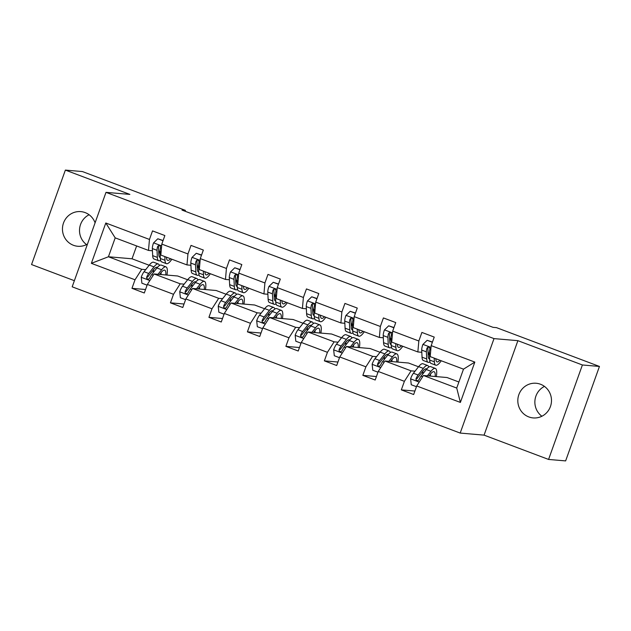<?xml version="1.0" encoding="UTF-8"?>
<svg xmlns="http://www.w3.org/2000/svg" width="631" height="631" viewBox="0 0 631 631"><rect width="100%" height="100%" fill="white"/><g stroke="black" fill="none" stroke-linecap="round" stroke-linejoin="round"><path stroke-width="0.95" d="M540.499 384.247A17.392 16.832 -85.1 0 0 536.145 383.262A17.392 16.832 -85.1 0 0 518.225 396.86A17.392 16.832 -85.1 0 0 528.802 416.925A17.392 16.832 -85.1 0 0 533.156 417.919A17.392 16.832 -85.1 0 0 551.076 404.321A17.392 16.832 -85.1 0 0 540.499 384.247M544.458 386.401A17.392 16.832 -85.1 0 0 541.895 416.247M95.084 222.83A17.392 16.832 -85.1 0 0 85.146 212.608A17.392 16.832 -85.1 0 0 80.784 211.614A17.392 16.832 -85.1 0 0 62.871 225.212A17.392 16.832 -85.1 0 0 73.448 245.285A17.392 16.832 -85.1 0 0 77.802 246.271A17.392 16.832 -85.1 0 0 87.472 244.094M89.105 214.753A17.392 16.832 -85.1 0 0 86.542 244.599M548.576 459.439L582.397 364.978L517.893 340.669L484.072 435.13L548.576 459.439L565.628 460.906L599.45 366.445L496.463 327.631L493.056 327.339L182.004 210.084L185.411 210.375L82.424 171.561L65.372 170.094L31.55 264.555L74.371 280.692M484.072 435.13L460.188 433.071L72.179 286.813L106 192.352L494.01 338.61L460.188 433.071M582.397 364.978L599.45 366.445M458.895 382L447.032 377.527L423.425 375.492L456.726 388.049L460.385 402.428L416.72 385.975L413.66 394.525L401.332 389.879L414.906 391.046M423.425 375.492L416.72 385.975M418.534 366.785L408.549 363.022L384.949 360.987L411.096 370.847L404.392 381.321L401.332 389.879M404.392 381.321L378.245 371.47L375.185 380.02L362.849 375.366L376.423 376.541M380.051 352.279L370.074 348.517L346.466 346.482L372.613 356.341L365.909 366.816L362.849 375.366M365.909 366.816L339.762 356.965L336.702 365.515L324.366 360.861L337.948 362.036M341.576 337.774L331.59 334.012L307.983 331.977L334.13 341.836L327.426 352.311L324.366 360.861M327.426 352.311L301.279 342.459L298.218 351.01L285.882 346.356L299.465 347.531M303.093 323.269L293.107 319.507L269.508 317.472L295.655 327.331L288.951 337.806L285.882 346.356M288.951 337.806L262.804 327.954L259.735 336.504L247.407 331.851L260.982 333.026M264.61 308.764L254.632 305.002L231.025 302.967L257.172 312.826L250.468 323.301L247.407 331.851M250.468 323.301L224.32 313.449L221.26 321.999L208.924 317.346L222.506 318.521M226.127 294.259L216.149 290.497L192.542 288.462L218.689 298.321L211.984 308.796L208.924 317.346M211.984 308.796L185.837 298.944L182.777 307.494L170.441 302.841L184.023 304.016M187.652 279.754L177.666 275.992L154.067 273.957L180.214 283.816L173.509 294.291L170.441 302.841M173.509 294.291L147.362 284.439L144.294 292.989L131.966 288.335L145.54 289.511M136.627 245.948L132.029 258.789L108.429 256.762L141.73 269.311L135.026 279.785L131.966 288.335M135.026 279.785L91.361 263.332L105.803 222.995L149.468 239.449L152.528 230.899L164.865 235.544L161.804 244.102L187.951 253.954L191.012 245.404L203.348 250.05L200.279 258.607L226.426 268.459L229.495 259.909L241.823 264.555L238.763 273.113L264.91 282.964L267.97 274.414L280.306 279.06L277.246 287.618L303.393 297.469L306.453 288.919L318.789 293.565L315.721 302.123L341.868 311.974L344.936 303.424L357.264 308.07L354.204 316.628L380.351 326.479L383.411 317.929L395.747 322.575L392.687 331.133L418.834 340.985L421.894 332.434L434.231 337.08L431.17 345.638L474.827 362.091L460.385 402.428M392.687 331.133L391.709 342.097L417.856 351.956L421.808 352.295M428.047 352.832L429.348 352.942M417.856 351.956L418.834 340.985M422.849 371.856L422.36 371.817M415.04 371.186L411.096 370.847M384.949 360.987L378.245 371.47M354.204 316.628L353.234 327.592L379.381 337.451L383.325 337.79M389.564 338.326L390.865 338.437A7.201 1.751 -69.3 0 1 391.433 334.793L391.133 333.231L390.258 332.647L389.24 332.742L388.467 333.673A7.201 1.751 110.7 0 0 387.907 337.348L388.246 344.431A20.791 5.056 110.7 0 0 389.619 347.807A20.791 5.056 110.7 0 0 391.472 347.389M379.381 337.451L380.351 326.479M384.366 357.351L383.877 357.312M376.565 356.681L372.613 356.341M346.466 346.482L339.762 356.965M315.721 302.123L314.751 313.086L340.898 322.946L344.849 323.285M351.081 323.821L352.39 323.932M340.898 322.946L341.868 311.974M345.883 342.846L345.394 342.807M338.082 342.176L334.13 341.836M307.983 331.977L301.279 342.459M277.246 287.618L276.268 298.581L302.415 308.441L306.366 308.78M312.605 309.316L313.907 309.427M302.415 308.441L303.393 297.469M307.407 328.341L306.918 328.301M299.599 327.67L295.655 327.331M269.508 317.472L262.804 327.954M238.763 273.113L237.792 284.076L263.939 293.936L267.883 294.275M274.122 294.811L275.424 294.922M263.939 293.936L264.91 282.964M268.924 313.836L268.435 313.796M261.124 313.165L257.172 312.826M231.025 302.967L224.32 313.449M200.279 258.607L199.309 269.571L225.456 279.43L229.4 279.77M235.639 280.306L236.94 280.416M225.456 279.43L226.426 268.459M230.441 299.331L229.952 299.291M222.64 298.66L218.689 298.321M192.542 288.462L185.837 298.944M161.804 244.102L160.826 255.066L186.973 264.925L190.925 265.265M197.164 265.801L198.465 265.911A7.201 1.751 -69.3 0 1 199.025 262.267L198.986 261.179L197.858 260.114L196.833 260.217L196.067 261.147A7.201 1.751 110.7 0 0 195.507 264.823L195.839 271.906A20.791 5.056 110.7 0 0 197.219 275.282A20.791 5.056 110.7 0 0 199.065 274.864M186.973 264.925L187.951 253.954M191.966 284.826L191.477 284.786M184.157 284.155L180.214 283.816M154.067 273.957L147.362 284.439M105.803 222.995L115.189 237.863L148.49 250.42L152.442 250.759M158.681 251.296L159.982 251.406M148.49 250.42L149.468 239.449M517.893 340.669L494.01 338.61M106 192.352L129.876 194.403L65.372 170.094M185.096 211.251L185.411 210.375M456.726 388.049L463.493 369.159L430.192 356.602L431.17 345.638M153.483 270.32L152.994 270.281M145.674 269.65L141.73 269.311M132.029 258.789L149.168 265.249M115.189 237.863L108.429 256.762L91.361 263.332M474.827 362.091L463.493 369.159M163.003 240.742L157.797 238.778L153.499 242.959A7.201 1.751 110.7 0 0 152.339 248.551L152.67 255.634A20.791 5.056 110.7 0 0 154.051 259.01L158.736 260.777A20.791 5.056 110.7 0 0 160.589 260.358M158.783 253.465A17.258 4.196 110.7 0 0 159.998 251.801M164.833 256.58L165.006 260.287A20.791 5.056 110.7 0 0 166.387 263.655A20.791 5.056 110.7 0 0 171.869 259.231M166.474 257.196L166.489 257.551A17.258 4.196 110.7 0 0 167.633 260.351A17.258 4.196 110.7 0 0 170.583 258.742M163.082 240.514L157.797 238.778M166.387 263.655L161.702 261.889A20.791 5.056 -69.3 0 1 160.321 258.521L159.982 251.438A7.201 1.751 -69.3 0 1 160.55 247.762L160.25 246.2L159.375 245.609L158.357 245.711L157.584 246.642A7.201 1.751 110.7 0 0 157.024 250.318L157.364 257.401A20.791 5.056 110.7 0 0 158.736 260.777M160.274 257.535A17.258 4.196 -69.3 0 1 159.982 257.472A17.258 4.196 -69.3 0 1 158.838 254.672L158.507 247.589A3.668 0.891 -69.3 0 1 158.57 246.729L157.584 246.642M159.627 274.438L161.11 272.568A17.258 4.196 -69.3 0 1 164.723 270.178A17.258 4.196 -69.3 0 1 165.819 274.974M158.01 274.304L161.623 269.752A20.791 5.056 -69.3 0 1 165.969 266.874A20.791 5.056 -69.3 0 1 166.986 275.069M147.094 285.165L141.888 283.201L141.249 277.167A7.201 1.751 -69.3 0 1 144.049 271.709L149.287 265.099A20.791 5.056 -69.3 0 1 153.633 262.228L158.318 263.995A20.791 5.056 110.7 0 0 153.972 266.866L148.735 273.475A7.201 1.751 110.7 0 0 146.707 277.025L146.629 278.097L147.717 279.154L148.766 279.06L149.665 278.137A7.201 1.751 -69.3 0 1 151.692 274.588L156.93 267.986A20.791 5.056 -69.3 0 1 161.284 265.107L165.969 266.874M153.53 269.611A17.258 4.196 -69.3 0 1 153.175 272.726M160.984 274.556A17.258 4.196 110.7 0 0 161.173 272.489M159.43 265.525A20.791 5.056 110.7 0 0 158.318 263.995M146.707 277.025L147.693 277.112A3.668 0.891 -69.3 0 1 148.23 276.291L153.467 269.689A17.258 4.196 -69.3 0 1 157.072 267.299A17.258 4.196 -69.3 0 1 157.364 267.457M201.486 255.247L196.273 253.283L191.982 257.464A7.201 1.751 110.7 0 0 190.814 263.056L191.154 270.139A20.791 5.056 110.7 0 0 192.534 273.515L197.219 275.282M197.266 267.97A17.258 4.196 110.7 0 0 198.481 266.306M203.316 271.085L203.49 274.793A20.791 5.056 110.7 0 0 204.862 278.161A20.791 5.056 110.7 0 0 210.352 273.736M204.949 271.701L204.972 272.056A17.258 4.196 110.7 0 0 206.108 274.856A17.258 4.196 110.7 0 0 209.058 273.247M201.565 255.019L196.273 253.283M198.757 272.04A17.258 4.196 -69.3 0 1 198.465 271.977A17.258 4.196 -69.3 0 1 197.322 269.177L196.982 262.094A3.668 0.891 -69.3 0 1 197.046 261.234L196.067 261.147M204.862 278.161L200.177 276.394A20.791 5.056 -69.3 0 1 198.804 273.026L198.465 265.943L199.593 266.369M239.961 269.752L234.756 267.789L230.465 271.969A7.201 1.751 110.7 0 0 229.298 277.561L229.637 284.644A20.791 5.056 110.7 0 0 231.009 288.02L235.702 289.787A20.791 5.056 110.7 0 0 237.548 289.369M235.742 282.475A17.258 4.196 110.7 0 0 236.964 280.811M241.791 285.591L241.973 289.298A20.791 5.056 110.7 0 0 243.345 292.666A20.791 5.056 110.7 0 0 248.827 288.241M243.432 286.206L243.448 286.561A17.258 4.196 110.7 0 0 244.591 289.361A17.258 4.196 110.7 0 0 247.541 287.752M240.048 269.524L234.756 267.789M243.345 292.666L238.66 290.899A20.791 5.056 -69.3 0 1 237.28 287.531L236.948 280.448A7.201 1.751 -69.3 0 1 237.508 276.772L237.469 275.684L236.341 274.619L235.316 274.722L234.551 275.652A7.201 1.751 110.7 0 0 233.983 279.328L234.322 286.411A20.791 5.056 110.7 0 0 235.702 289.787M237.232 286.545A17.258 4.196 -69.3 0 1 236.948 286.482A17.258 4.196 -69.3 0 1 235.805 283.682L235.466 276.599A3.668 0.891 -69.3 0 1 235.529 275.739L234.551 275.652M198.11 288.943L199.593 287.073A17.258 4.196 -69.3 0 1 203.206 284.684A17.258 4.196 -69.3 0 1 204.294 289.479M196.493 288.809L200.098 284.258A20.791 5.056 -69.3 0 1 204.452 281.379A20.791 5.056 -69.3 0 1 205.469 289.582M185.577 299.67L180.371 297.706L179.732 291.672A7.201 1.751 -69.3 0 1 182.525 286.214L187.77 279.604A20.791 5.056 -69.3 0 1 192.116 276.733L196.801 278.5A20.791 5.056 110.7 0 0 192.455 281.371L187.218 287.981A7.201 1.751 110.7 0 0 185.191 291.53L185.112 292.603L186.2 293.66L187.249 293.565L188.148 292.642A7.201 1.751 -69.3 0 1 190.176 289.093L195.413 282.491A20.791 5.056 -69.3 0 1 199.759 279.612L204.452 281.379M192.005 284.116A17.258 4.196 -69.3 0 1 191.65 287.231M199.459 289.061A17.258 4.196 110.7 0 0 199.656 286.995M197.913 280.03A20.791 5.056 110.7 0 0 196.801 278.5M185.191 291.53L186.169 291.617A3.668 0.891 -69.3 0 1 186.705 290.796L191.942 284.195A17.258 4.196 -69.3 0 1 195.555 281.805A17.258 4.196 -69.3 0 1 195.847 281.962M236.593 303.448L238.076 301.579A17.258 4.196 -69.3 0 1 241.681 299.189A17.258 4.196 -69.3 0 1 242.777 303.984M234.977 303.314L238.581 298.763A20.791 5.056 -69.3 0 1 242.927 295.884A20.791 5.056 -69.3 0 1 243.952 304.087M224.06 314.175L218.854 312.211L218.216 306.177A7.201 1.751 -69.3 0 1 221.008 300.719L226.245 294.109A20.791 5.056 -69.3 0 1 230.599 291.238L235.284 293.005A20.791 5.056 110.7 0 0 230.93 295.876L225.693 302.486A7.201 1.751 110.7 0 0 223.674 306.035L223.587 307.108L224.683 308.165L225.732 308.07L226.632 307.147A7.201 1.751 -69.3 0 1 228.659 303.598L233.896 296.996A20.791 5.056 -69.3 0 1 238.242 294.117L242.927 295.884M230.489 298.621A17.258 4.196 -69.3 0 1 230.134 301.736M237.942 303.566A17.258 4.196 110.7 0 0 238.139 301.5M236.396 294.535A20.791 5.056 110.7 0 0 235.284 293.005M223.674 306.035L224.652 306.122A3.668 0.891 -69.3 0 1 225.188 305.301L230.425 298.7A17.258 4.196 -69.3 0 1 234.038 296.31A17.258 4.196 -69.3 0 1 234.322 296.467M278.445 284.258L273.239 282.294L268.94 286.474A7.201 1.751 110.7 0 0 267.781 292.066L268.12 299.157A20.791 5.056 110.7 0 0 269.492 302.525L274.177 304.292A20.791 5.056 110.7 0 0 276.031 303.874M274.225 296.98A17.258 4.196 110.7 0 0 275.447 295.316M280.274 300.096L280.448 303.803A20.791 5.056 110.7 0 0 281.828 307.171A20.791 5.056 110.7 0 0 287.31 302.746M281.915 300.711L281.931 301.066A17.258 4.196 110.7 0 0 283.074 303.866A17.258 4.196 110.7 0 0 286.024 302.257M278.523 284.029L273.239 282.294M281.828 307.171L277.143 305.404A20.791 5.056 -69.3 0 1 275.763 302.036L275.424 294.953A7.201 1.751 -69.3 0 1 275.992 291.277L275.692 289.716L274.816 289.132L273.799 289.227L273.026 290.157A7.201 1.751 110.7 0 0 272.466 293.833L272.805 300.916A20.791 5.056 110.7 0 0 274.177 304.292M275.715 301.05A17.258 4.196 -69.3 0 1 275.424 300.987A17.258 4.196 -69.3 0 1 274.28 298.187L273.949 291.104A3.668 0.891 -69.3 0 1 274.012 290.244L273.026 290.157M275.069 317.953L276.552 316.084A17.258 4.196 -69.3 0 1 280.164 313.694A17.258 4.196 -69.3 0 1 281.26 318.489M273.452 317.819L277.064 313.268A20.791 5.056 -69.3 0 1 281.41 310.389A20.791 5.056 -69.3 0 1 282.436 318.592M262.543 328.68L257.33 326.716L256.691 320.682A7.201 1.751 -69.3 0 1 259.491 315.224L264.728 308.614A20.791 5.056 -69.3 0 1 269.074 305.743L273.767 307.51A20.791 5.056 110.7 0 0 269.413 310.381L264.176 316.991A7.201 1.751 110.7 0 0 262.149 320.54L262.07 321.613L263.159 322.67L264.208 322.575L265.115 321.652A7.201 1.751 -69.3 0 1 267.134 318.103L272.371 311.501A20.791 5.056 -69.3 0 1 276.725 308.622L281.41 310.389M268.972 313.126A17.258 4.196 -69.3 0 1 268.617 316.241M276.425 318.071A17.258 4.196 110.7 0 0 276.615 316.005M274.871 309.04A20.791 5.056 110.7 0 0 273.767 307.51M262.149 320.54L263.135 320.627A3.668 0.891 -69.3 0 1 263.671 319.807L268.909 313.205A17.258 4.196 -69.3 0 1 272.521 310.815A17.258 4.196 -69.3 0 1 272.805 310.98M316.928 298.763L311.722 296.799L307.423 300.979A7.201 1.751 110.7 0 0 306.264 306.571L306.595 313.662A20.791 5.056 110.7 0 0 307.975 317.03L312.66 318.797A20.791 5.056 110.7 0 0 314.506 318.379M312.708 311.485A17.258 4.196 110.7 0 0 313.922 309.821M318.758 314.601L318.931 318.308A20.791 5.056 110.7 0 0 320.311 321.676A20.791 5.056 110.7 0 0 325.793 317.251M320.39 315.216L320.414 315.571A17.258 4.196 110.7 0 0 321.55 318.371A17.258 4.196 110.7 0 0 324.5 316.762M317.007 298.534L311.722 296.799M320.311 321.676L315.618 319.909A20.791 5.056 -69.3 0 1 314.246 316.541L313.907 309.458A7.201 1.751 -69.3 0 1 314.467 305.783L314.427 304.694L313.299 303.637L312.274 303.732L311.509 304.663A7.201 1.751 110.7 0 0 310.949 308.338L311.288 315.421A20.791 5.056 110.7 0 0 312.66 318.797M314.199 315.555A17.258 4.196 -69.3 0 1 313.907 315.492A17.258 4.196 -69.3 0 1 312.763 312.692L312.424 305.609A3.668 0.891 -69.3 0 1 312.495 304.749L311.509 304.663M313.552 332.458L315.035 330.589A17.258 4.196 -69.3 0 1 318.647 328.199A17.258 4.196 -69.3 0 1 319.736 332.994M311.935 332.324L315.539 327.773A20.791 5.056 -69.3 0 1 319.893 324.894A20.791 5.056 -69.3 0 1 320.911 333.097M301.019 343.185L295.813 341.221L295.174 335.187A7.201 1.751 -69.3 0 1 297.974 329.729L303.211 323.119A20.791 5.056 -69.3 0 1 307.557 320.248L312.242 322.015A20.791 5.056 110.7 0 0 307.896 324.886L302.659 331.496A7.201 1.751 110.7 0 0 300.632 335.045L300.553 336.118L301.642 337.175L302.691 337.08L303.59 336.157A7.201 1.751 -69.3 0 1 305.617 332.608L310.854 326.006A20.791 5.056 -69.3 0 1 315.208 323.127L319.893 324.894M307.455 327.631A17.258 4.196 -69.3 0 1 307.092 330.747M314.901 332.576A17.258 4.196 110.7 0 0 315.098 330.51M313.355 323.545A20.791 5.056 110.7 0 0 312.242 322.015M300.632 335.045L301.61 335.132A3.668 0.891 -69.3 0 1 302.154 334.312L307.392 327.71A17.258 4.196 -69.3 0 1 310.996 325.32A17.258 4.196 -69.3 0 1 311.288 325.486M355.411 313.268L350.197 311.304L345.906 315.484A7.201 1.751 110.7 0 0 344.739 321.076L345.078 328.167A20.791 5.056 110.7 0 0 346.458 331.535L351.144 333.302A20.791 5.056 110.7 0 0 352.989 332.884M351.191 325.99A17.258 4.196 110.7 0 0 352.406 324.326M357.233 329.106L357.414 332.813A20.791 5.056 110.7 0 0 358.787 336.181A20.791 5.056 110.7 0 0 364.276 331.756M358.873 329.721L358.889 330.076A17.258 4.196 110.7 0 0 360.033 332.876A17.258 4.196 110.7 0 0 362.983 331.267M355.49 313.039L350.197 311.304M358.787 336.181L354.101 334.414A20.791 5.056 -69.3 0 1 352.721 331.046L352.39 323.963A7.201 1.751 -69.3 0 1 352.95 320.288L352.91 319.199L351.782 318.142L350.757 318.237L349.992 319.168A7.201 1.751 110.7 0 0 349.424 322.843L349.763 329.926A20.791 5.056 110.7 0 0 351.144 333.302M352.682 330.06A17.258 4.196 -69.3 0 1 352.39 329.997A17.258 4.196 -69.3 0 1 351.246 327.197L350.907 320.114A3.668 0.891 -69.3 0 1 350.97 319.254L349.992 319.168M352.035 346.963L353.518 345.094A17.258 4.196 -69.3 0 1 357.122 342.704A17.258 4.196 -69.3 0 1 358.219 347.5M350.418 346.829L354.023 342.278A20.791 5.056 -69.3 0 1 358.369 339.399A20.791 5.056 -69.3 0 1 359.394 347.602M339.502 357.69L334.296 355.726L333.657 349.692A7.201 1.751 -69.3 0 1 336.449 344.234L341.686 337.624A20.791 5.056 -69.3 0 1 346.04 334.753L350.726 336.52A20.791 5.056 110.7 0 0 346.38 339.391L341.134 346.001A7.201 1.751 110.7 0 0 339.115 349.55L339.036 350.623L340.125 351.68L341.174 351.585L342.073 350.662A7.201 1.751 -69.3 0 1 344.1 347.113L349.337 340.511A20.791 5.056 -69.3 0 1 353.683 337.632L358.369 339.399M345.93 342.136A17.258 4.196 -69.3 0 1 345.575 345.252M353.384 347.082A17.258 4.196 110.7 0 0 353.581 345.015M351.838 338.05A20.791 5.056 110.7 0 0 350.726 336.52M339.115 349.55L340.093 349.637A3.668 0.891 -69.3 0 1 340.63 348.817L345.867 342.215A17.258 4.196 -69.3 0 1 349.479 339.825A17.258 4.196 -69.3 0 1 349.763 339.991M393.886 327.773L388.68 325.809L384.389 329.989A7.201 1.751 110.7 0 0 383.222 335.582L383.561 342.672A20.791 5.056 110.7 0 0 384.934 346.04L389.619 347.807M389.666 340.495A17.258 4.196 110.7 0 0 390.889 338.831M395.716 343.611L395.889 347.318A20.791 5.056 110.7 0 0 397.27 350.686A20.791 5.056 110.7 0 0 402.752 346.261M397.356 344.226L397.372 344.581A17.258 4.196 110.7 0 0 398.516 347.381A17.258 4.196 110.7 0 0 401.466 345.772M393.973 327.544L388.68 325.809M391.157 344.565A17.258 4.196 -69.3 0 1 390.865 344.502A17.258 4.196 -69.3 0 1 389.729 341.702L389.39 334.619A3.668 0.891 -69.3 0 1 389.453 333.76L388.467 333.673M397.27 350.686L392.585 348.919A20.791 5.056 -69.3 0 1 391.204 345.551L390.865 338.468L391.993 338.894M390.51 361.468L391.993 359.599A17.258 4.196 -69.3 0 1 395.605 357.209A17.258 4.196 -69.3 0 1 396.702 362.005M388.893 361.334L392.506 356.783A20.791 5.056 -69.3 0 1 396.852 353.904A20.791 5.056 -69.3 0 1 397.877 362.107M377.985 372.195L372.771 370.231L372.14 364.197A7.201 1.751 -69.3 0 1 374.932 358.739L380.17 352.13A20.791 5.056 -69.3 0 1 384.516 349.258L389.209 351.025A20.791 5.056 110.7 0 0 384.855 353.896L379.617 360.506A7.201 1.751 110.7 0 0 377.59 364.055L377.512 365.128L378.608 366.185L379.657 366.09L380.556 365.168A7.201 1.751 -69.3 0 1 382.575 361.618L387.82 355.016A20.791 5.056 -69.3 0 1 392.166 352.137L396.852 353.904M384.413 356.641A17.258 4.196 -69.3 0 1 384.058 359.757M391.867 361.587A17.258 4.196 110.7 0 0 392.056 359.52M390.321 352.555A20.791 5.056 110.7 0 0 389.209 351.025M377.59 364.055L378.576 364.142A3.668 0.891 -69.3 0 1 379.113 363.322L384.35 356.72A17.258 4.196 -69.3 0 1 387.962 354.33A17.258 4.196 -69.3 0 1 388.246 354.496M432.369 342.278L427.163 340.314L422.865 344.494A7.201 1.751 110.7 0 0 421.705 350.087L422.036 357.178A20.791 5.056 110.7 0 0 423.417 360.546L428.102 362.312A20.791 5.056 110.7 0 0 429.948 361.894M428.149 355.001A17.258 4.196 110.7 0 0 429.364 353.336M434.199 358.116L434.373 361.823A20.791 5.056 110.7 0 0 435.753 365.191A20.791 5.056 110.7 0 0 441.235 360.766M435.84 358.731L435.855 359.086A17.258 4.196 110.7 0 0 436.999 361.886A17.258 4.196 110.7 0 0 439.941 360.277M432.448 342.049L427.163 340.314M435.753 365.191L431.06 363.424A20.791 5.056 -69.3 0 1 429.687 360.056L429.348 352.974A7.201 1.751 -69.3 0 1 429.908 349.298L429.869 348.209L428.741 347.153L427.715 347.247L426.95 348.178A7.201 1.751 110.7 0 0 426.39 351.853L426.73 358.936A20.791 5.056 110.7 0 0 428.102 362.312M429.64 359.071A17.258 4.196 -69.3 0 1 429.348 359.007A17.258 4.196 -69.3 0 1 428.204 356.207L427.873 349.124A3.668 0.891 -69.3 0 1 427.936 348.265L426.95 348.178M428.993 375.973L430.476 374.104A17.258 4.196 -69.3 0 1 434.089 371.714A17.258 4.196 -69.3 0 1 435.185 376.51M427.376 375.839L430.981 371.288A20.791 5.056 -69.3 0 1 435.335 368.409A20.791 5.056 -69.3 0 1 436.352 376.612M416.46 386.7L411.254 384.736L410.615 378.703A7.201 1.751 -69.3 0 1 413.415 373.244L418.653 366.635A20.791 5.056 -69.3 0 1 422.999 363.764L427.684 365.53A20.791 5.056 110.7 0 0 423.338 368.401L418.101 375.011A7.201 1.751 110.7 0 0 416.074 378.561L415.995 379.633L417.083 380.69L418.132 380.596L419.031 379.673A7.201 1.751 -69.3 0 1 421.058 376.123L426.296 369.521A20.791 5.056 -69.3 0 1 430.65 366.643L435.335 368.409M422.896 371.146A17.258 4.196 -69.3 0 1 422.541 374.262M430.342 376.092A17.258 4.196 110.7 0 0 430.539 374.025M428.796 367.061A20.791 5.056 110.7 0 0 427.684 365.53M416.074 378.561L417.059 378.647A3.668 0.891 -69.3 0 1 417.596 377.827L422.833 371.225A17.258 4.196 -69.3 0 1 426.438 368.835A17.258 4.196 -69.3 0 1 426.73 369.001M161.646 245.877L153.609 242.848M157.364 257.401L152.67 255.634M165.006 260.287L160.321 258.521M157.024 250.318L152.339 248.551M161.11 251.864L159.982 251.438M141.265 277.317L149.847 280.55M156.93 267.986L161.623 269.752M149.287 265.099L153.972 266.866M151.692 274.588L153.278 275.187M144.049 271.709L148.735 273.475M200.122 260.382L192.092 257.353M195.839 271.906L191.154 270.139M203.49 274.793L198.804 273.026M195.507 264.823L190.814 263.056M238.605 274.887L230.567 271.858M234.322 286.411L229.637 284.644M241.973 289.298L237.28 287.531M233.983 279.328L229.298 277.561M238.076 280.874L236.948 280.448M179.748 291.822L188.33 295.056M195.413 282.491L200.098 284.258M187.77 279.604L192.455 281.371M190.176 289.093L191.761 289.692M182.525 286.214L187.218 287.981M218.231 306.327L226.805 309.561M233.896 296.996L238.581 298.763M226.245 294.109L230.93 295.876M228.659 303.598L230.244 304.197M221.008 300.719L225.693 302.486M277.088 289.392L269.051 286.364M272.805 300.916L268.12 299.157M280.448 303.803L275.763 302.036M272.466 293.833L267.781 292.066M276.552 295.379L275.424 294.953M256.707 320.832L265.288 324.066M272.371 311.501L277.064 313.268M264.728 308.614L269.413 310.381M267.134 318.103L268.719 318.702M259.491 315.224L264.176 316.991M315.563 303.897L307.534 300.869M311.288 315.421L306.595 313.662M318.931 318.308L314.246 316.541M310.949 308.338L306.264 306.571M315.035 309.884L313.907 309.458M295.19 335.337L303.771 338.571M310.854 326.006L315.539 327.773M303.211 323.119L307.896 324.886M305.617 332.608L307.202 333.207M297.974 329.729L302.659 331.496M354.046 318.403L346.009 315.374M349.763 329.926L345.078 328.167M357.414 332.813L352.721 331.046M349.424 322.843L344.739 321.076M353.518 324.389L352.39 323.963M333.673 349.842L342.247 353.076M349.337 340.511L354.023 342.278M341.686 337.624L346.38 339.391M344.1 347.113L345.685 347.713M336.449 344.234L341.134 346.001M392.529 332.908L384.492 329.879M388.246 344.431L383.561 342.672M395.889 347.318L391.204 345.551M387.907 337.348L383.222 335.582M372.156 364.347L380.73 367.581M387.82 355.016L392.506 356.783M380.17 352.13L384.855 353.896M382.575 361.618L384.161 362.218M374.932 358.739L379.617 360.506M431.005 347.413L422.975 344.384M426.73 358.936L422.036 357.178M434.373 361.823L429.687 360.056M426.39 351.853L421.705 350.087M430.476 353.399L429.348 352.974M410.631 378.852L419.213 382.086M426.296 369.521L430.981 371.288M418.653 366.635L423.338 368.401M421.058 376.123L422.644 376.723M413.415 373.244L418.101 375.011"/></g></svg>
